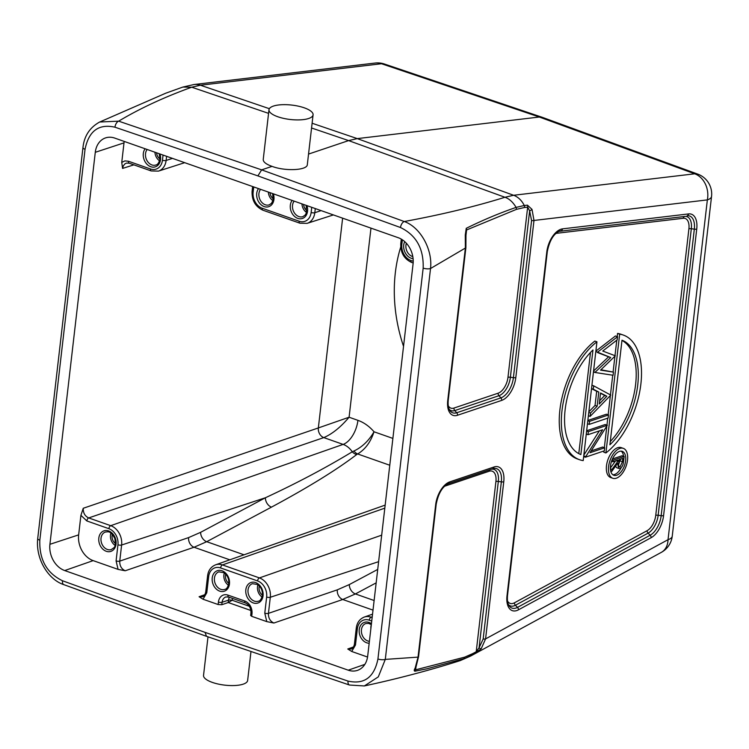 <?xml version="1.0" encoding="UTF-8"?>
<svg xmlns="http://www.w3.org/2000/svg" width="749" height="749" viewBox="0 0 749 749"><rect width="100%" height="100%" fill="white"/><g stroke="black" fill="none" stroke-linecap="round" stroke-linejoin="round"><path stroke-width="1.12" d="M620.546 459.203L618 466.103M619.432 466.852L620.097 466.842C618.711 466.786 618.262 465.466 618.758 462.854L619.142 459.671L622.822 458.435L622.447 461.693L620.097 466.842L618.927 466.43M613.094 460.214L612.907 461.768L618.009 460.055L617.859 461.318L612.027 469.417L611.802 471.346L617.635 463.247L618.768 468.443L619.919 468.397A4.625 2.49 109.4 0 0 623.196 463.622A25.794 13.894 109.4 0 0 623.655 460.654L624.132 456.497L613.094 460.214L612.073 459.858M612.457 458.978L622.035 455.757L624.132 456.497M612.907 461.768L611.53 461.29M617.859 461.318L616.09 460.701M612.027 469.417L610.388 468.837M615.547 460.888L610.36 468.069M611.802 471.346L610.678 470.952M615.538 466.159L616.661 467.704L618.768 468.443M612.86 474.754A12.686 6.835 109.4 0 0 621.277 467.526M623.571 456.3A12.686 6.835 109.4 0 0 621.155 451.141M610.266 441.582A60.772 32.741 109.4 0 0 635.611 384.434A60.772 32.741 109.4 0 0 621.97 340.411M590.493 352.451L578.79 453.622M600.501 393.3L604.733 395.481L599.649 400.724M621.998 340.205A60.772 32.741 -70.6 0 1 637.717 385.173A60.772 32.741 -70.6 0 1 609.892 444.803L621.998 340.205M580.868 454.568A60.772 32.741 -70.6 0 1 565.149 409.6A60.772 32.741 -70.6 0 1 592.965 349.97L580.868 454.568M600.539 392.972L599.266 404.02L606.83 396.221L600.539 392.972M604.733 395.481L606.83 396.221M627.522 460.139A15.851 8.539 -70.6 0 1 612.804 478.274A15.851 8.539 -70.6 0 1 609.124 463.5A15.851 8.539 -70.6 0 1 619.779 448.436A15.851 8.539 -70.6 0 1 623.318 448.361A15.851 8.539 -70.6 0 1 627.522 460.139M625.63 460.775A12.686 6.835 -70.6 0 1 613.852 475.287A12.686 6.835 -70.6 0 1 610.912 463.462A12.686 6.835 -70.6 0 1 619.442 451.413A12.686 6.835 -70.6 0 1 622.269 451.357A12.686 6.835 -70.6 0 1 625.63 460.775M619.657 334.166A66.062 35.587 -70.6 0 1 623.327 335.065L621.23 334.326A66.062 35.587 109.4 0 0 617.56 333.427L619.657 334.166L605.913 452.958L603.816 452.218L603.966 450.964M623.327 335.065A66.062 35.587 -70.6 0 1 640.432 387.411A66.062 35.587 -70.6 0 1 605.913 452.958M579.529 459.708A66.062 35.587 -70.6 0 0 583.199 460.607L596.944 341.816L594.846 341.076A66.062 35.587 109.4 0 0 560.327 406.623A66.062 35.587 109.4 0 0 577.432 458.968L579.529 459.708A66.062 35.587 -70.6 0 1 562.424 407.362A66.062 35.587 -70.6 0 1 596.944 341.816M595.258 372.122L610.707 357.535L597.562 352.17L617.551 336.713L617.176 339.887L602.739 351.047L615.341 355.812L600.539 370.128L613.45 372.122L613.085 375.268L595.212 372.506L593.508 371.504M598.779 392.055L593.283 389.208L593.667 385.829L610.791 395.107L590.137 416.369L590.53 413.008L597.15 406.192L598.779 392.055L596.681 391.315L595.043 405.452L588.845 411.838M608.497 414.955L608.141 418.008L589.21 424.383L589.566 421.331L608.497 414.955L606.39 414.216L587.843 420.461M585.409 457.208L602.636 429.767L588.021 434.692L588.368 431.639L607.299 425.263L590.034 452.714L604.696 447.78L604.34 450.832L585.409 457.208L583.668 456.59M617.56 333.427L617.195 336.591M616.783 340.196L614.985 355.672M614.882 356.599L613.103 372M612.729 375.212L610.491 394.554M610.379 395.538L608.141 414.834M607.757 418.139L606.952 425.142M606.784 426.602L604.34 447.659M597.562 352.17L595.82 351.553M595.867 351.122L615.444 335.973L617.551 336.713M597.524 352.554L608.609 356.805L593.564 370.998M610.707 357.535L608.609 356.805M595.212 372.506L593.461 371.897M613.45 372.122L600.923 369.772M593.667 385.829L591.925 385.22M593.283 389.208L591.532 388.591M591.523 388.647L596.681 391.315M597.15 406.192L595.043 405.452M590.53 413.008L588.78 412.39M590.137 416.369L588.386 415.751M589.566 421.331L587.815 420.713M589.21 424.383L587.459 423.765M588.021 434.692L586.27 434.074M586.626 431.021L588.368 431.639M585.493 456.506L583.743 455.898M599.359 430.872L583.836 455.074M604.696 447.78L602.599 447.05L591.214 450.879M607.299 425.263L605.201 424.524L586.654 430.769M623.318 448.361L621.221 447.621A15.851 8.539 109.4 0 0 617.682 447.696A15.851 8.539 109.4 0 0 607.018 462.76A15.851 8.539 109.4 0 0 610.707 477.544L612.804 478.274M492.748 468.752A17.733 9.55 -70.6 0 1 492.889 468.715A17.733 9.55 -70.6 0 1 501.343 481.869L483.161 638.981A2.64 0.861 6.6 0 0 485.577 638.897L481.167 648.821L472.254 654.982A2.64 1.91 -118.5 0 0 472.9 653.531L464.698 657.145L415.704 669.803L415.901 667.303M481.167 648.821A2.64 0.833 -138.2 0 1 479.079 647.791L476.224 651.724L495.913 481.523A13.922 7.499 109.4 0 0 489.116 471.252L444.943 486.12A13.922 7.499 109.4 0 0 444.494 486.288M542.089 117.256L539.308 117.022L357.273 138.612L348.603 140.597L308.541 154.079M448.248 405.715A13.922 7.499 109.4 0 0 453.978 408.055L498.151 393.188A13.922 7.499 109.4 0 0 507.972 377.327L527.661 207.127L524.506 207.501A2.64 2.153 -96.8 0 0 524.263 205.516L527.418 205.142A2.64 2.153 83.2 0 1 527.661 207.127L529.637 210.881L531.575 220.543A2.64 0.861 6.6 0 0 533.99 220.459L515.818 377.571A2.64 0.861 -173.4 0 1 513.402 377.665A17.733 9.55 -70.6 0 1 500.884 397.878L456.712 412.746A17.733 9.55 -70.6 0 1 449.849 410.471C448.361 408.364 447.836 404.891 448.258 400.05A2.64 0.861 -173.4 0 1 447.733 400.49L465.372 248.05A2.64 0.861 6.6 0 0 465.897 247.619L448.258 400.05M542.388 117.359L697.806 174.143A21.141 11.478 110.1 0 0 694.726 173.805L513.617 195.274L504.948 197.268C474.894 206.621 441.33 214.701 404.263 221.517A5.28 2.827 109.9 0 0 400.49 227.527C416.247 235.158 423.803 248.677 423.166 268.114A5.28 1.723 6.6 0 0 430.525 268.526L465.372 248.05L465.279 234.943L465.972 235.092L466.59 229.971L465.99 235.214M110.918 533.101A9.25 7.181 -108.6 0 0 110.496 535.02A9.25 7.181 -108.6 0 0 115.046 545.375M112.341 534.346A7.237 5.627 -108.6 0 0 112.088 535.582A7.237 5.627 -108.6 0 0 115.43 543.521M257.928 584.763A9.25 7.181 -108.6 0 0 257.506 586.673A9.25 7.181 -108.6 0 0 262.056 597.028M259.351 586.008A7.237 5.627 -108.6 0 0 259.098 587.235A7.237 5.627 -108.6 0 0 262.44 595.183M224.326 572.957A9.25 7.181 -108.6 0 0 223.904 574.867A9.25 7.181 -108.6 0 0 228.454 585.222M225.749 574.202A7.237 5.627 -108.6 0 0 225.496 575.429A7.237 5.627 -108.6 0 0 228.838 583.377M154.94 152.216A9.25 7.181 -108.6 0 0 159.546 160.82M156.569 152.787A7.237 5.627 -108.6 0 0 159.921 158.975M268.339 192.062A9.25 7.181 -108.6 0 0 272.954 200.676M269.977 192.643A7.237 5.627 -108.6 0 0 273.329 198.822M301.941 203.868A9.25 7.181 -108.6 0 0 306.556 212.482M303.579 204.449A7.237 5.627 -108.6 0 0 306.931 210.628M475.578 653.184A2.64 1.91 -118.5 0 0 476.224 651.724L472.9 653.531M527.418 205.142L532.015 209.383A2.64 0.609 152.4 0 1 531.921 209.467A2.64 0.609 152.4 0 1 529.637 210.881L510.387 377.234L513.402 377.665L531.575 220.543M532.015 209.383L533.99 220.459L707.356 199.899A21.141 17.218 -96.8 0 0 694.726 173.805L539.308 117.022L381.513 63.74A21.141 11.301 -71.3 0 1 384.396 64.011L542.192 117.293M207.997 636.828L203.541 675.392A22.198 7.247 6.6 0 0 218.212 684.052A22.198 7.247 6.6 0 0 243.228 684.146A22.198 7.247 6.6 0 0 247.638 680.495L250.99 651.48M273.394 106.086A22.198 7.247 -173.4 0 1 298.411 106.18A22.198 7.247 -173.4 0 1 313.082 114.831A22.198 7.247 -173.4 0 1 300.518 119.849A22.198 7.247 -173.4 0 1 277.785 116.741A22.198 7.247 -173.4 0 1 268.985 109.738A22.198 7.247 -173.4 0 1 273.394 106.086M312.108 123.239L357.273 138.612L513.617 195.274A21.141 17.218 -96.8 0 1 524.263 205.516L516.108 207.389C499.48 213.119 482.852 220.094 466.234 228.323L466.59 229.962L516.51 209.336L524.506 207.501M232.752 598.498A5.168 4.017 -108.6 0 0 232.171 600.258L232.068 600.333A2.64 0.861 6.6 0 0 228.492 600.155L228.22 602.533L232.068 600.333M353.959 450.992A7.93 5.524 -116.1 0 0 357.648 453.96C365.184 449.466 370.643 442.079 374.023 431.78C368.817 440.721 362.132 447.125 353.959 450.992L352.283 451.797C325.6 467.947 296.641 483.264 265.408 497.757L121.619 545.019L119.756 561.123A2.64 0.861 6.6 0 1 116.086 560.907L118.089 569.38L125.195 570.775C121.422 568.987 119.606 565.767 119.756 561.123L188.617 537.585L200.648 532.314L265.408 497.757A7.93 5.702 -118.1 0 0 271.475 507.129C308.373 487.299 336.769 469.773 356.674 454.559A7.93 6.338 52.1 0 1 352.283 451.797A19.268 14.961 -108.6 0 0 343.126 444.4L323.783 437.603C332.2 434.008 340.636 427.211 349.09 417.23L318.344 427.941A7.93 6.095 -108.9 0 0 323.783 437.603L88.691 517.934A2.64 1.423 109.4 0 0 86.837 520.939L80.911 515.331L83.251 508.271L318.344 427.941L342.621 218.165M369.397 641.331A9.25 7.181 71.4 0 1 361.449 629.712A9.25 7.181 71.4 0 1 365.849 623.533L368.545 623.374L371.335 624.61A9.25 7.181 -108.6 0 0 370.914 626.529A9.25 7.181 -108.6 0 0 370.877 628.561M418.56 656.686L415.91 667.312A2.64 1.844 -156.7 0 1 415.161 668.052L418.036 657.126L435.675 504.686A2.64 0.861 6.6 0 0 436.199 504.255L418.56 656.686A2.64 0.861 -173.4 0 1 418.036 657.126L385.295 659.401A5.28 1.723 -173.4 0 1 377.936 658.989C374.21 677.33 364.229 684.698 348.013 681.084L205.086 632.39L62.495 580.756C46.747 573.144 39.191 559.625 39.819 540.179L85.049 149.294C88.794 130.944 98.765 123.576 114.972 127.199L257.899 175.893L400.49 227.527M464.698 657.145L463.893 658.671L427.089 668.763L414.993 671.198L416.023 667.059M415.002 671.188C413.925 671.095 413.982 670.055 415.161 668.052M268.573 113.361L191.735 87.212L200.404 85.217L381.513 63.74A21.141 17.218 -96.8 0 0 375.146 63.047L194.028 84.525A21.141 17.218 83.2 0 1 200.404 85.217L269.359 108.689M465.279 234.943L466.243 228.342M129.137 163.198A2.64 1.423 109.4 0 1 128.453 161.241L124.886 160.904L121.75 162.402L122.574 168.422L123.313 165.875L124.811 163.975L126.422 163.095L129.156 163.198L151.195 170.941L158.432 171.118A15.879 12.33 -108.6 0 0 166.109 160.464L172.467 158.376M202.548 596.784L199.084 596.738L203.054 599.237L206.78 592.777A2.64 0.861 6.6 0 1 205.732 591.953C205.067 594.875 203.99 596.485 202.492 596.775M188.617 537.585A7.93 6.095 -108.9 0 0 194.057 547.247L206.705 541.696L271.475 507.129M351.244 649.027L347.77 648.99L351.74 651.48L355.466 645.02A2.64 0.861 -173.4 0 1 354.417 644.196C353.753 647.117 352.676 648.728 351.178 649.027M378.62 561.666L270.305 597.262L268.442 613.365A2.64 0.861 6.6 0 1 264.781 613.159L266.784 621.623L273.881 623.028C270.108 621.239 268.292 618.019 268.442 613.365L337.312 589.837L349.334 584.566A7.93 5.702 -118.1 0 0 355.401 593.938L376.167 582.862M337.312 589.837A7.93 6.095 -108.9 0 0 342.752 599.49L355.401 593.938L374.116 600.52M460.242 660.599L470.718 656.002A21.141 15.298 -118.5 0 0 472.254 654.982L460.232 660.599C429.776 670.28 397.841 678.716 364.407 685.925L378.301 676.871L385.295 659.401L430.525 268.526C432.819 249.511 420.301 227.078 404.263 221.517L261.635 169.864L257.899 175.893M99.683 122.031L165.735 93.204L182.85 87.071L191.735 87.212C164.237 97.145 139.885 108.465 118.66 121.16L99.701 122.012M307.324 164.602C307.38 170.351 285.275 171.455 272.046 166.362L261.635 169.864L118.66 121.16A5.28 2.865 108.8 0 0 114.972 127.199M272.046 166.362C266.101 164.256 263.161 161.962 263.227 159.5M266.784 621.623L251.701 616.324L250.653 615.481L250.934 613.01C250.999 608.066 249.164 604.715 245.447 602.964A2.64 1.423 109.4 0 1 244.745 600.998A10.542 8.192 71.4 0 1 251.982 613.843A2.64 0.861 -173.4 0 1 250.934 613.01M250.896 610.491L228.22 602.533L221.798 604.724L218.137 604.537L203.054 599.237M49.921 544.308A21.552 16.74 -108.6 0 0 64.714 570.56L348.229 670.186A21.552 16.74 -108.6 0 0 357.619 670.318A21.552 16.74 -108.6 0 0 367.703 655.974L413.064 263.976A21.552 16.74 71.4 0 0 398.271 237.723L114.756 138.097A21.552 16.74 -108.6 0 0 105.712 137.844A21.552 16.74 -108.6 0 0 95.282 152.309L49.921 544.308L78.654 534.87L80.911 515.331M78.654 534.87A21.141 16.412 -108.6 0 0 93.157 560.617L64.714 570.56M118.089 569.38L93.157 560.617M124.222 141.421A21.141 16.412 -108.6 0 0 124.006 142.872L95.282 152.309M121.75 162.402L124.006 142.872M400.724 247.039A139.248 108.146 -108.6 0 0 395.322 272.861A139.248 108.146 -108.6 0 0 403.533 346.347M349.427 685.007A5.28 2.865 -71.2 0 1 348.013 681.084M364.342 685.953L349.465 685.026L206.471 636.313L205.086 632.39M63.805 584.651A5.28 2.827 -70.1 0 1 62.495 580.756M37.722 538.522A5.28 1.723 6.6 0 0 39.819 540.179M206.462 636.313L63.843 584.66C48.732 579.829 35.418 559.531 37.722 538.503L82.952 147.628A5.28 1.723 6.6 0 0 85.049 149.294M351.74 651.48L367.553 657.042M622.447 461.693L620.341 460.953M507.522 600.998A13.922 7.499 109.4 0 0 514.423 602.823L647.099 530.695A13.922 7.499 109.4 0 0 655.75 515.349L688.902 228.82A13.922 7.499 109.4 0 0 683.238 218.287L557.19 233.229A13.922 7.499 109.4 0 0 555.599 233.66M688.902 228.82A2.64 0.861 -173.4 0 1 691.318 228.726A16.206 8.735 109.4 0 0 684.726 216.461A2.64 2.153 -96.8 0 0 683.238 218.287M655.75 515.349A2.64 0.861 -173.4 0 1 658.165 515.256L691.318 228.726L694.323 229.157L661.17 515.687A17.733 9.55 -70.6 0 1 650.151 535.245L517.484 607.373A17.733 9.55 -70.6 0 1 509.123 605.763C507.644 603.647 507.11 600.174 507.532 595.333A2.64 0.861 6.6 0 1 507.007 595.773L546.779 252.057A2.64 0.861 6.6 0 0 547.304 251.627L507.532 595.333M647.099 530.695A2.64 1.91 -118.5 0 0 648.091 533.129A16.206 8.735 109.4 0 0 658.165 515.256L661.17 515.687A2.64 0.861 -173.4 0 0 663.586 515.593A20.017 10.786 -70.6 0 1 651.143 537.679A2.64 1.91 -118.5 0 0 650.151 535.245L648.091 533.129L515.415 605.258L517.484 607.373A2.64 1.91 -118.5 0 1 518.477 609.808A20.017 10.786 -70.6 0 1 507.007 595.773M514.423 602.823A2.64 1.91 -118.5 0 0 515.415 605.258A16.206 8.735 109.4 0 1 508.524 604.696M557.19 233.229A2.64 2.153 83.2 0 1 557.968 231.806M684.726 216.461L558.688 231.404L684.726 216.461M483.161 638.981L479.079 647.791L498.328 481.438A2.64 0.861 6.6 0 0 495.913 481.523M489.958 469.698A2.64 2.05 -108.6 0 0 489.116 471.252M435.675 504.686A20.017 10.786 -70.6 0 1 449.803 481.869L493.975 467.002A20.017 10.786 -70.6 0 1 503.759 481.776A2.64 0.861 -173.4 0 1 501.343 481.869L498.328 481.438A16.206 8.735 109.4 0 0 491.344 469.23M507.972 377.327A2.64 0.861 -173.4 0 1 510.387 377.234A16.206 8.735 109.4 0 1 498.946 395.706A2.64 2.05 71.4 0 1 498.151 393.188M449.25 409.413A16.206 8.735 109.4 0 0 454.774 410.574A2.64 2.05 71.4 0 1 453.978 408.055M454.774 410.574L498.946 395.706L500.884 397.878A2.64 2.05 -108.6 0 1 501.68 400.397L457.508 415.264A2.64 2.05 -108.6 0 0 456.712 412.746L454.774 410.574M448.585 483.62L492.683 468.78A2.64 2.05 71.4 0 1 492.683 468.78A2.64 2.05 71.4 0 0 493.975 467.002M661.33 552.359A21.141 15.298 -118.5 0 0 668.033 539.692A21.141 6.9 6.6 0 0 672.237 536.218A21.141 21.141 0 0 1 661.33 552.359L470.718 656.002M697.768 174.124A21.141 21.141 0 0 1 711.55 196.425A21.141 6.9 -173.4 0 1 707.356 199.899L668.033 539.692L485.577 638.897L503.759 481.776M546.779 252.057A20.017 10.786 -70.6 0 1 562.555 228.857L688.603 213.914A2.64 2.153 -96.8 0 1 687.123 215.74A17.733 9.55 -70.6 0 1 694.323 229.157A2.64 0.861 -173.4 0 0 696.739 229.063L663.586 515.593M547.304 251.627C549.513 240.532 553.689 233.641 559.821 230.954A17.733 9.55 -70.6 0 1 561.067 230.683A2.64 2.153 83.2 0 0 562.555 228.857M311.565 127.995L348.603 140.597L504.948 197.268C509.254 198.757 512.971 202.136 516.108 207.389L516.51 209.336M229.4 597.318A7.808 6.067 -108.6 0 0 228.492 600.155L222.088 602.262A7.902 6.142 71.4 0 1 225.908 596.962L228.651 597.056A2.64 1.423 -70.6 0 1 227.949 595.099L244.745 600.998M200.648 532.314A7.93 5.702 -118.1 0 0 206.705 541.696L244.024 554.803M349.334 584.566L377.721 569.418M253.733 186.932L253.134 192.118A13.239 10.28 -108.6 0 0 262.216 208.241L299.179 221.227A2.64 1.423 109.4 0 0 299.881 223.193L307.118 223.361A15.879 12.33 -108.6 0 0 314.805 212.707L321.152 210.619M264.781 613.159L266.644 597.047A2.64 0.861 6.6 0 0 270.305 597.262A15.879 12.33 -108.6 0 0 259.416 577.919L381.681 535.161M266.644 597.047A13.239 10.28 -108.6 0 0 257.562 580.924A2.64 1.423 -70.6 0 1 259.416 577.919L222.453 564.933L384.808 508.15M257.562 580.924L220.599 567.939A2.64 1.423 -70.6 0 1 222.453 564.933A15.879 12.33 -108.6 0 0 215.534 564.84L385.155 505.116M356.674 454.559L357.648 453.96L389.77 465.241M116.086 560.907L117.949 544.804A2.64 0.861 6.6 0 0 121.619 545.019A15.879 12.33 -108.6 0 0 110.721 525.676L343.126 444.4A21.141 11.385 109.4 0 0 357.928 420.339L349.09 417.23L370.97 228.127M449.803 481.869A2.64 2.05 71.4 0 1 448.548 483.629A2.64 2.05 71.4 0 1 448.511 483.648M515.818 377.571A20.017 10.786 -70.6 0 1 501.68 400.397M457.508 415.264A20.017 10.786 -70.6 0 1 447.733 400.49M688.603 213.914A20.017 10.786 -70.6 0 1 696.739 229.063M651.143 537.679L518.477 609.808M117.949 544.804A13.239 10.28 -108.6 0 0 108.877 528.682A2.64 1.423 -70.6 0 1 110.721 525.676L88.691 517.934C84.918 516.145 83.102 512.925 83.251 508.271M232.171 600.258L249.342 606.297M108.877 528.682L86.837 520.939M220.599 567.939A13.239 10.28 -108.6 0 0 208.643 576.674A2.64 0.861 -173.4 0 1 207.595 575.841L205.732 591.944M208.643 576.674L206.78 592.777M221.798 604.724L222.088 602.262A2.64 0.861 -173.4 0 1 218.418 602.056A10.542 8.192 71.4 0 1 227.949 595.099M299.179 221.227A13.239 10.28 -108.6 0 0 311.135 212.501A2.64 0.861 6.6 0 0 314.805 212.707L315.282 208.559M128.453 161.241L150.493 168.984A2.64 1.423 109.4 0 0 151.195 170.941M150.493 168.984A13.239 10.28 -108.6 0 0 162.449 160.249A2.64 0.861 6.6 0 0 166.109 160.464L166.596 156.307M162.449 160.249L163.048 155.062M253.134 192.118A2.64 0.861 -173.4 0 1 252.085 191.285C251.748 200.367 255.362 206.668 262.918 210.207L299.881 223.193M262.216 208.241A2.64 1.423 109.4 0 0 262.918 210.207M311.135 212.501L311.734 207.314M392.879 438.408L374.023 431.78A40.409 31.383 -108.6 0 0 357.928 420.339M372.234 616.801L371.139 617.185A15.879 12.33 -108.6 0 0 364.22 617.082L372.543 614.152M133.874 164.855L122.574 168.422M251.982 613.843L251.701 616.324M218.137 604.537L218.418 602.056M199.084 596.738L204.88 594.669M229.812 559.812L194.057 547.247L125.195 570.775M98.821 538.082A10.832 8.417 71.4 0 1 112.762 533.812A10.832 8.417 71.4 0 1 110.721 551.433A10.832 8.417 71.4 0 1 98.821 538.082M347.77 648.99L353.565 646.911M373.011 610.126L342.752 599.49L273.881 623.028M263.058 595.792A10.832 8.417 71.4 0 1 249.117 600.061A10.832 8.417 71.4 0 1 251.158 582.441A10.832 8.417 71.4 0 1 263.058 595.792M229.456 583.986A10.832 8.417 71.4 0 1 215.515 588.255A10.832 8.417 71.4 0 1 217.556 570.635A10.832 8.417 71.4 0 1 229.456 583.986M159.94 153.976A10.832 8.417 71.4 0 1 160.539 159.584A10.832 8.417 71.4 0 1 148.517 165.566A10.832 8.417 71.4 0 1 145.119 148.77M273.338 193.822A10.832 8.417 71.4 0 1 272.233 204.074A10.832 8.417 71.4 0 1 264.163 206.574A10.832 8.417 71.4 0 1 257.272 198.813A10.832 8.417 71.4 0 1 258.527 188.617M306.94 205.629A10.832 8.417 71.4 0 1 305.835 215.881A10.832 8.417 71.4 0 1 297.765 218.38A10.832 8.417 71.4 0 1 290.874 210.619A10.832 8.417 71.4 0 1 292.129 200.423M372.15 617.541L371.139 617.185A2.64 1.423 -70.6 0 0 369.285 620.191A13.239 10.28 -108.6 0 0 357.329 628.917A2.64 0.861 -173.4 0 1 356.281 628.083L354.417 644.187M371.747 621.052L369.285 620.191M357.329 628.917L355.466 645.02M423.166 268.114L377.936 658.989M348.229 670.186L364.857 664.372M402.353 239.783L401.829 244.371A2.64 0.861 -173.4 0 1 400.781 243.528C400.434 252.61 404.048 258.92 411.613 262.45L413.148 262.993M401.829 244.371A13.239 10.28 -108.6 0 0 410.911 260.493A2.64 1.423 109.4 0 0 411.613 262.45M410.911 260.493L413.223 261.298M369.182 643.232A10.832 8.417 71.4 0 1 359.239 629.591A10.832 8.417 71.4 0 1 371.438 623.73M413.092 258.648A10.832 8.417 71.4 0 1 411.164 258.236A10.832 8.417 71.4 0 1 404.713 241.618M101.031 538.203A9.25 7.181 71.4 0 1 105.431 532.024C108.099 531.94 110.215 530.114 114.84 538.568C116.179 548.296 114.222 547.135 111.329 549.551A9.25 7.181 71.4 0 1 103.896 547.088A9.25 7.181 71.4 0 1 101.031 538.203M258.339 601.213A9.25 7.181 71.4 0 1 248.584 594.734A9.25 7.181 71.4 0 1 252.441 583.677L257.525 584.492C261.017 587.001 262.656 590.605 262.422 595.286C261.457 599.069 260.09 601.044 258.339 601.213M224.737 589.407A9.25 7.181 71.4 0 1 214.982 582.928A9.25 7.181 71.4 0 1 218.839 571.871L223.923 572.685C227.415 575.195 229.054 578.79 228.82 583.48C227.855 587.263 226.488 589.238 224.737 589.407M159.228 153.723L159.912 159.078C158.938 162.861 157.58 164.836 155.829 165.005A9.25 7.181 71.4 0 1 146.944 160.52A9.25 7.181 71.4 0 1 147.15 149.482M272.636 193.57L273.104 200.123L271.475 203.344L269.228 204.852A9.25 7.181 71.4 0 1 265.277 204.767A9.25 7.181 71.4 0 1 258.929 193.504A9.25 7.181 71.4 0 1 260.558 189.328M306.238 205.376L306.397 212.941L305.115 215.113L302.83 216.658A9.25 7.181 71.4 0 1 298.879 216.573A9.25 7.181 71.4 0 1 292.971 209.87A9.25 7.181 71.4 0 1 294.16 201.135M412.811 256.589A9.25 7.181 71.4 0 1 412.287 256.43A9.25 7.181 71.4 0 1 406.361 243.256M384.434 64.021A21.141 21.141 0 0 0 375.146 63.047M158.432 171.118L184.713 162.673M307.118 223.361L333.399 214.926M436.199 504.255C438.343 493.338 442.453 486.457 448.548 483.629L492.889 468.715M711.55 196.425L672.237 536.218M182.84 87.071L194.028 84.525M465.972 235.102L465.897 247.619M228.651 597.056L245.447 602.964M215.534 564.84C210.918 566.796 208.269 570.457 207.595 575.841M252.638 186.548L252.085 191.285M364.22 617.082C359.604 619.039 356.955 622.709 356.281 628.083M99.683 122.012C89.749 127.508 84.169 136.037 82.952 147.628M401.286 239.118L400.781 243.528M307.343 164.452L313.082 114.831M263.245 159.35L268.985 109.738"/></g></svg>
